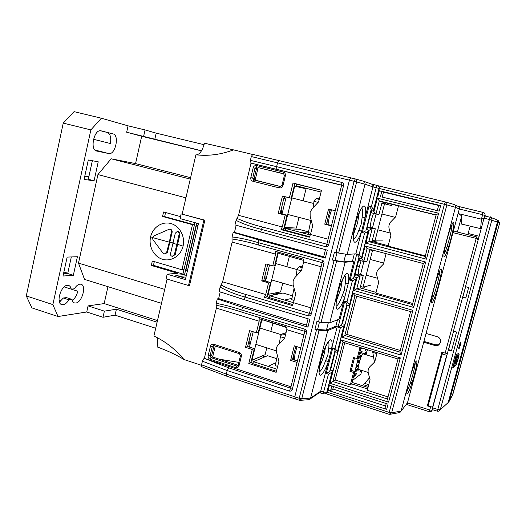 <?xml version="1.0" encoding="UTF-8"?>
<svg xmlns="http://www.w3.org/2000/svg" width="526" height="526" viewBox="0 0 526 526"><rect width="100%" height="100%" fill="white"/><g stroke="black" fill="none" stroke-linecap="round" stroke-linejoin="round"><path stroke-width="0.79" d="M286.039 332.688L282.541 333.865L280.483 336.015L279.385 343.623M277.393 355.458L275.289 365.629L277.643 366.392M293.403 358.377L292.818 358.219M263.026 319.94L261.77 320.295L252 360.106L265.091 354.715L266.787 347.85M270.837 331.439L272.849 323.299M253.197 331.755L249.442 347.107M251.54 359.955L252 360.106M261.77 320.295L261.304 320.156M249.16 340.243C249.028 342.544 249.331 343.971 250.074 344.523M460.743 342.058L460.815 342.045C461.611 341.348 459.251 349.389 458.968 348.587L458.889 348.607C458.087 349.297 460.474 341.216 460.743 342.058M455.503 358.627L455.043 359.291L455.963 359.56L456.371 358.863L455.503 361.908L455.431 361.513L454.602 362.526L454.194 362.401M432.648 407.847L432.3 409.603L437.408 411.233L437.777 409.484L432.648 407.847L448.343 349.948L451.44 350.862L456.561 332.011L453.445 331.117L462.63 297.203L465.773 298.064L468.64 287.505L465.49 286.657L484.045 218.185L489.397 219.487L437.777 409.484L440.255 409.761L438.94 411.187L437.454 411.181M448.566 349.658L453.583 331.156L448.343 349.948M462.821 297.052L465.628 286.696L462.63 297.203M482.467 212.248L483.552 212.53C484.742 213.083 485.222 214.003 484.985 215.279L484.794 215.969L490.147 217.264L489.397 219.487L497.458 222.057L448.224 402.508L440.255 409.761L491.849 220.111C492.093 218.763 491.567 217.83 490.291 217.304L484.801 215.969L484.045 218.185M448.579 349.639L451.538 350.513M462.834 297.045L465.826 297.867M455.647 365.123C456.141 366.379 460.171 352.775 458.83 353.926L458.212 354.268L458.448 353.406L456.266 354.8L452.695 367.917L454.931 366.326L455.647 365.123L454.76 364.86L455.404 363.913M458.212 354.268L457.449 354.044M458.028 355.333L458.12 354.241M454.76 364.86L454.273 365.202L455.161 365.465M454.273 365.202L454.037 366.057L454.931 366.326M454.037 366.057L453.004 366.793M457.39 355.201L458.383 355.438L456.91 355.51L456.022 358.765M455.463 361.921L454.681 363.696L456.062 363.624C456.41 364.551 459.362 354.596 458.383 355.438M456.91 355.51L457.804 355.78L455.575 363.959M458.284 355.464L457.804 355.78M455.023 359.357L455.431 359.475L454.602 362.526M455.963 359.56L455.431 359.475M268.043 264.532L267.221 266.347M280.029 253.729L278.083 253.808L268.142 294.317L280.595 291.923L282.764 283.139M286.828 266.702L289.379 256.366M269.542 264.959L265.591 281.101M267.675 294.179L268.142 294.317M278.083 253.808L277.616 253.683M267.688 264.433L263.743 280.568L270.535 282.528L268.556 282.889L265.709 294.521L264.407 297.289L292.298 305.54L293.501 302.713L295.645 294.1L293.153 284.665L293.12 280.812L294.935 277.491L301.497 270.607L303.66 261.922L303.818 259.272L277.998 252.105M265.045 275.236C264.88 277.689 265.15 279.306 265.84 280.082M441.787 352.453L443.063 352.828L442.136 353.972L446.686 355.326L446.995 354.918M442.136 353.972L428.125 405.816L432.615 407.242L432.977 406.651M432.615 407.242L446.686 355.326M302.66 265.932L299.202 266.84L297.151 268.917L296.059 276.308M294.073 288.143L291.687 299.695L294.073 300.399M357.226 265.998L359.33 266.57M348.245 283.527L345.201 283.909L344.438 289.925L342.163 295.809L344.747 297.229L339.138 319.183L329.749 322.806L345.155 262.264L353.906 261.369L348.245 283.527C349.126 278.464 349.073 271.686 346.082 274.007C343.018 276.63 339.296 286.821 337.935 292.528C336.377 298.288 335.082 307.809 337.127 309.137C339.257 310.162 342.985 302.496 344.747 297.229L348.245 283.527M365.103 217.58L362.059 217.849L361.25 224.056L358.969 229.954L361.54 231.519L355.832 253.848L347.16 254.38L365.011 184.218L372.941 186.901L365.103 217.58C366.037 212.274 366.175 204.706 363.381 206.166C360.507 207.941 356.832 217.889 355.445 223.734C353.867 229.566 352.427 239.685 354.261 241.921C356.181 243.86 359.791 236.72 361.54 231.519L365.103 217.58M326.087 393.553L327.106 392.192L323.878 392.166L320.748 391.14L310.59 398.103L327.777 330.545L337.245 326.58L331.682 348.363L328.632 348.85L327.908 354.675L325.647 360.553L328.237 361.835L320.748 391.14L320.669 393.007L323.089 393.803L328.48 374.17L331.926 372.217L332.636 370.626L330.394 369.909L335.069 351.67L337.317 352.367L344.504 324.351L342.235 323.674L346.969 305.212L349.244 305.869L356.516 277.511L354.222 276.873L359.015 258.174L361.309 258.799L368.673 230.086L366.359 229.487L371.205 210.558L373.532 211.143L379.331 188.525C379.562 187.138 379.049 186.171 377.786 185.625M342.354 279.911L340.789 288.886L336.344 301.076M359.291 212.478L357.548 223.103L353.59 234.201M325.686 346.226L324.318 353.551C322.984 358.653 321.36 363.052 319.427 366.747M389.003 414.186L389.187 412.391L327.106 392.186L332.636 370.626M331.926 372.217L326.738 392.455L325.397 393.928L323.135 393.81M299.333 400.174L299.951 400.345L301.76 398.688L310.59 398.103L309.13 399.681L300.287 400.319M295.336 398.945L299.162 400.22L299.202 398.261L301.76 398.688L319.091 330.249L314.949 329.269L316.935 321.419L321.077 322.405L336.62 261.047L332.445 260.041L343.794 261.863L352.532 260.995L354.333 253.94M332.445 260.041L334.464 252.046L338.639 253.059L356.654 181.937L365.011 184.218C365.254 182.759 364.742 181.753 363.473 181.2L355.392 178.958M376.373 185.244L377.648 185.579C378.819 186.092 379.279 187.039 379.042 188.426L446.89 204.89L391.66 412.772L389.825 414.35L388.918 414.238L325.916 393.691M371.481 184.028L376.36 185.237L376.215 187.697L379.042 188.426L373.598 209.657L373.532 211.143L375.985 213.957L371.343 212.787L371.409 210.61L366.563 229.54L369.186 230.217L372.198 228.698L368.871 241.651L425.166 256.451L436.159 214.917L379.338 200.912L375.985 213.957L378.904 214.739L382.198 201.925L379.338 200.912L377.405 198.19L374.045 211.274M355.458 178.978L363.4 181.181M295.757 399.083L294.784 396.814L349.442 180.162C349.928 178.689 350.704 177.998 351.776 178.084L355.372 178.952C356.497 179.412 356.924 180.405 356.654 181.937L354.083 181.279L336.075 252.48M371.205 210.558L371.271 209.078L369.048 206.008L371.382 206.586L373.598 209.657M371.271 209.078L366.359 229.487M369.048 206.008L362.243 232.61L365.688 230.881M362.243 232.61L364.564 233.215L368.003 231.486L368.673 230.086M357.022 277.649L360.034 276.058L355.458 274.789L354.425 276.926L357.022 277.649L353.735 290.464L413.666 307.434L425.685 262.06L365.136 246.017L361.822 258.937L361.309 258.799L368.003 231.486M354.222 276.873L353.538 278.333L350.092 280.141L356.812 253.861L359.12 254.485L361.355 257.418M356.812 253.861L359.054 256.793L359.015 258.174M353.538 278.333L359.054 256.793M350.092 280.141L352.387 280.779L355.832 278.977L356.516 277.511M349.244 305.869L355.832 278.977M342.235 323.674L341.538 325.206L338.093 327.08L344.727 301.122L347.015 301.786L349.264 304.587M344.727 301.122L346.982 303.929L346.969 305.212M341.538 325.206L346.982 303.929M338.093 327.08L340.361 327.764L343.807 325.883L344.504 324.351M337.317 352.367L343.807 325.883M330.394 369.909L329.684 371.507L326.238 373.453L332.794 347.811L335.049 348.508L337.317 351.184M332.794 347.811L335.062 350.487L335.069 351.67M329.684 371.507L335.062 350.487M326.238 373.453L328.48 374.17M319.091 330.249L327.777 330.545M314.949 329.269L326.449 330.085L335.89 326.173L337.514 319.808M347.16 254.38L338.639 253.059M371.382 206.586L376.215 187.697L372.941 186.901L374.032 184.679L377.569 185.553M359.12 254.485L364.564 233.215M347.015 301.786L352.387 280.779M335.049 348.508L340.361 327.764M353.906 261.369L352.532 260.995M337.245 326.58L335.89 326.173M328.237 361.835L331.682 348.363C332.504 343.531 332.274 337.514 329.092 340.664C325.837 344.109 322.063 354.531 320.742 360.1C319.197 365.794 318.039 374.742 320.288 375.189C322.616 375.334 326.468 367.161 328.237 361.835M345.155 262.264L336.62 261.047M329.749 322.806L321.077 322.405M345.753 254.163L343.794 261.863M328.316 322.74L326.449 330.085M359.153 369.614L358.85 369.916C356.345 372.079 360.882 354.603 363.131 353.433L363.762 354.064M360.751 348.751L352.584 380.245M362.085 348.08L360.928 348.804M352.755 380.298L360.856 374.071L362.013 370.508M366.103 354.78L367.424 349.705M354.57 374.611L356.411 373.236L355.951 375.005L354.103 376.399L354.57 374.611M356.891 365.642L358.712 364.36L358.252 366.135L356.431 367.437L356.891 365.642M359.225 356.654L361.027 355.464L360.56 357.246L358.758 358.456L359.225 356.654M361.658 370.396L359.823 372.086L360.645 370.08M364.459 354.274L364.794 352.972L366.484 351.855L366.03 353.577L364.827 354.386M366.78 349.507L365.478 350.355L365.774 349.205M360.395 352.157L362.184 351.013L361.717 352.795L359.929 353.959L360.395 352.157M358.061 361.152L359.869 359.915L359.409 361.697L357.595 362.947L358.061 361.152M355.727 370.126L357.562 368.798L357.101 370.574L355.267 371.921L355.727 370.126M355.951 375.005L354.629 374.591L356.411 373.236M358.252 366.135L356.93 365.721L358.712 364.36M360.56 357.246L359.232 356.838L361.027 355.464M361.553 370.784L360.271 370.383L360.665 370.087M366.03 353.577L364.742 353.183L366.484 351.855M361.717 352.795L360.389 352.387L362.184 351.013M359.409 361.697L358.081 361.283L359.869 359.915M357.101 370.574L355.78 370.159L357.562 368.798M172.561 256.3L175.257 254.558L179.938 234.366C180.03 232.781 179.419 231.821 178.09 231.479L177.262 231.46C178.584 231.795 179.202 232.762 179.11 234.346L179.938 234.366M165.289 253.907L167.531 252.191L172.173 232.084C172.258 230.519 171.601 229.56 170.2 229.211L169.359 229.178C170.759 229.527 171.423 230.493 171.345 232.065L172.173 232.084M183.074 246.115C185.389 236.496 179.603 225.864 170.871 223.53C162.146 221.051 152.711 227.311 150.594 236.864C148.365 246.346 153.947 256.826 162.6 259.305C171.233 261.915 180.872 255.8 183.074 246.115L177.913 244.472M169.359 229.178L153.71 235.99L152.422 237.542L169.346 242.151L171.345 232.065M175.257 254.558L174.415 254.591L172.265 256.313C170.871 256.011 170.319 255.038 170.615 253.394L175.283 233.202L177.262 231.46M174.415 254.591L179.11 234.346M72.299 300.412C74.929 298.466 76.763 295.402 77.802 291.226L64.165 286.907L71.22 289.136L74.383 288.807C76.125 285.96 77.973 284.402 79.926 284.125L80.997 284.224C86.803 285.414 82.01 302.621 75.757 303.022L74.534 302.943C73.265 302.529 72.43 301.352 72.049 299.412L66.48 297.624L63.278 298.012L68.88 299.813C67.118 302.706 65.204 304.337 63.14 304.718L61.812 304.626C55.644 303.397 60.852 285.375 67.387 285.302L68.558 285.408C69.932 285.855 70.819 287.097 71.22 289.136M167.531 252.191L166.689 252.217L164.434 253.94L162.922 253.065L152.895 239.554L152.422 237.542M166.689 252.217L169.346 242.151M194.916 222.649L194.416 224.786L164.638 216.6L165.578 212.517M187.493 270.489L185.98 270.048L196.454 225.26L198.065 225.332M196.454 225.26L197.98 225.674M154.309 261.613L153.454 265.321L182.949 274.046L194.955 222.662M164.638 216.6L162.547 216.462L192.47 224.687L181.95 269.759L183.949 269.595L182.91 274.046L184.554 274.533L175.802 275.361L185.665 278.293M194.416 224.786L192.47 224.687M181.95 269.759L152.33 261.027L151.31 265.459L153.454 265.321M180.523 216.6L163.573 211.971L162.547 216.462M59.491 302.134L63.278 298.012M94.069 180.799L84.075 179.419L88.315 159.983L98.237 161.798L94.069 180.799L88.309 179.254L92.359 160.719M63.495 273.816L67.703 273.527L71.326 256.944M93.49 139.285L110.361 143.506C111.361 137.569 110.342 133.9 107.317 132.486L100.591 130.764M182.949 274.046L184.554 274.533M196.606 223.116L184.58 274.526M198.466 223.622L185.356 279.615L167.183 274.191L166.117 278.793L188.532 285.519L203.891 220.098L181.141 213.911L180.063 218.586L198.466 223.622M151.31 265.459L177.63 273.264L167.183 274.191M72.049 299.412L68.88 299.813M96.771 151.061L96.652 151.034C89.512 149.857 94.22 128.614 101.15 130.849L113.051 133.9C119.737 135.175 115.266 155.361 108.718 153.539L96.501 150.995M67.703 273.527L73.344 275.282L63.008 276.038L67.144 257.082L77.407 256.741L73.344 275.282M201.504 150.771L126.661 132.223L128.081 125.846L101.367 118.212L90.866 129.909L52.863 304.607L58.031 316.52L86.718 311.997L88.072 305.902L104.168 303.581L107.955 286.683M190.603 177.67L135.557 163.579L141.678 136.267L126.661 132.223M141.678 136.267L201.458 150.85M157.11 322.201L116.404 309.203L104.378 311.149L88.072 305.902M157.484 320.571L104.168 303.581M161.482 303.331L84.528 279.398L78.492 263.099L97.941 174.553L111.17 158.793L135.557 163.579M164.71 289.385L78.492 263.099M185.921 197.848L97.941 174.553M190.267 179.09L111.17 158.793M59.063 300.221L61.075 300.872M88.848 176.789L84.778 176.197M90.866 129.909L63.252 123.104L26.3 295.941L52.863 304.607M179.445 276.446L186.257 275.769M203.891 220.098L204.87 220.157L189.551 285.394L188.532 285.519M204.87 220.157L181.141 213.911M26.3 295.941L31.889 307.874L58.031 316.52M86.718 311.997L103.004 317.277L115.056 315.159L155.709 328.25M104.378 311.149L103.004 317.277M116.404 309.203L115.056 315.159M167.097 279.082L153.908 336.015C165.309 341.354 175.322 349.192 183.955 359.514C176.821 355.076 167.86 350.868 157.083 346.89C157.997 342.761 157.951 339.632 156.932 337.501M182.18 213.997L195.902 154.802C208.493 156.229 221.032 154.585 233.511 149.871L204.436 143.203C202.543 150.298 199.933 154.19 196.593 154.874M204.055 144.683L156.189 133.144L154.782 139.377M156.189 133.144L145.058 129.935L143.611 136.359M145.058 129.935L128.081 125.846M101.367 118.212L74.048 111.644L63.252 123.104M183.955 359.514L201.451 365.307M252.473 154.427L233.511 149.871M215.312 345.97L212.655 357.036M258.141 167.603L255.13 180.148M361.106 260.784L359.521 265.808C358.587 269.582 358.232 272.356 358.469 274.125M374.078 250.475L372.487 250.567L363.045 287.222L371.08 285.066M369.863 249.87L372.487 250.567M360.448 286.492L363.045 287.222M360.527 274.519L363.874 261.501M285.177 196.717L283.422 200.058M303.108 200.781L306.066 188.801L294.685 186.151L284.573 227.37L296.362 228.087L299.005 217.389M286.177 196.974L282.028 213.937M284.099 227.245L284.573 227.37M294.685 186.151L294.212 186.033M306.066 188.801L294.231 185.961M281.206 209.105L281.528 213.806M384.046 202.379L383.737 203.582M374.164 240.671L373.835 241.947M319.578 197.993L316.159 198.624L314.114 200.616L313.029 207.796M311.044 219.612L308.368 232.597L308.828 234.576M373.526 213.372L371.277 219.98L370.074 227.554M391.633 205.587L384.539 203.779L374.979 240.882L382.494 240.915M381.889 203.128L384.539 203.779M372.355 240.198L374.979 240.882M372.474 228.014L376.064 214.029M369.528 377.734L363.571 384.776L368.351 386.294M372.625 351.289L374.433 362.21M438.579 284.993C436.396 293.35 432.97 302.72 431.971 302.969C430.722 304.159 431.945 295.809 434.364 286.926C436.665 278.109 440.216 268.615 441.09 268.832C441.971 269.647 441.136 275.032 438.579 284.993M450.736 239.534C448.514 248.022 445.187 256.99 444.325 256.727C443.201 257.418 444.595 248.41 447.041 239.442C449.375 230.487 452.814 221.433 453.55 222.176C454.556 221.959 453.057 231.052 450.736 239.534M414.429 374.611C412.331 382.626 408.748 392.646 407.512 393.869C406.184 394.75 406.762 390.266 409.261 380.403C411.463 371.961 415.185 361.73 416.309 360.948C417.486 360.56 416.855 365.116 414.429 374.611M282.265 226.976L280.983 229.625L309.314 237.2L310.491 234.484L312.674 225.72L310.143 216.245L310.116 212.353L311.957 208.94L318.631 201.8L321.504 190.248L293.028 183.061L289.412 197.796L282.455 196.034L278.234 213.319L285.164 215.127L282.265 226.976L238.541 215.338L251.02 163.139L341.663 185.257M411.773 383.572L410.313 383.119M412.009 382.843L410.556 382.389M478.173 239.843L476.589 236.904L455.26 231.46L452.985 232.67L458.093 213.556L461.756 215.877L461.611 224.063L480.619 228.665L481.422 219.158L484.012 218.303M321.051 192.069L296.703 185.921L296.618 184.146L295.428 183.784M400.279 350.487L346.884 334.424L356.7 296.23M360.034 347.456L357.147 358.594L353.538 357.476L349.961 371.317L353.557 372.447L350.336 384.874L335.161 380.022L344.727 342.801M387.991 396.92L367.306 390.305L370.067 379.739L368.312 373.19C367.707 370.587 368.292 368.351 370.067 366.484L374.729 361.921L377.155 352.663M425.317 255.879L388.076 246.096L390.903 235.194L389.122 228.639C388.504 226.022 389.102 223.714 390.91 221.716L395.677 216.811L398.524 205.824L436.113 215.095M412.726 303.476L375.88 293.094L378.674 282.324L376.905 275.788C376.294 273.185 376.886 270.903 378.674 268.95L383.388 264.164L386.11 253.677M361.007 347.752L358.364 357.943L357.147 358.594M354.537 357.785L351.269 370.409L349.961 371.317M351.269 370.409L354.84 371.534L353.557 372.447M354.84 371.534L351.638 383.881L350.336 384.874M432.339 407.157L427.336 405.927L428.039 404.842L441.248 355.957M447.356 353.577L441.827 352.315L427.336 405.927M423.91 341.387L435.548 344.819L438.184 344.832L439.887 343.892M438.349 345.201L437.948 345.082M467.745 234.649L470.198 226.167M468.219 233.498L479.147 236.266M290.99 386.801L204.344 358.384L228.665 367.825L227.186 370.554L202.405 361.211L201.55 364.801L201.734 366.727L226.463 376.09L295.513 399.024M203.963 358.535L202.405 361.211M306.494 325.14L218.632 298.61L217.291 298.913L216.225 303.37C223.774 304.679 232.321 306.901 241.861 310.038L242.512 307.355L307.947 327.146L309.906 319.348L244.36 299.728L219.053 291.529L220.124 287.058L222.643 281.831L232.15 242.072L275.604 254.137L272.731 265.86L265.88 263.92L261.738 280.91L268.556 282.889M216.225 303.37L216.153 305.264C224.207 306.882 232.821 309.189 241.98 312.194L241.861 310.038L304.889 329.184L304.81 331.321L305.218 329.302L304.889 329.184M244.36 299.728L245.017 297.039C235.346 294.369 227.048 291.042 220.124 287.058M309.492 313.207L308.236 315.883L245.017 297.039L246.253 294.586C236.963 292.029 228.54 288.84 220.986 285.02M293.501 302.713L310.846 307.822M321.162 266.781L303.66 261.922M323.674 256.8L234.458 232.407L233.176 232.426L232.091 236.963C239.81 237.837 248.515 239.725 258.207 242.624L258.871 239.889L325.331 258.082L327.33 250.139L234.971 224.918L236.056 220.368L238.541 215.338M232.091 236.963L231.992 238.975C240.218 240.198 248.982 242.197 258.286 244.978L258.207 242.624L322.228 260.225L322.109 262.559L322.556 260.337L322.228 260.225M260.751 232.13L261.415 229.389C251.599 226.969 243.143 223.958 236.056 220.368M326.856 244.156L325.627 246.681L261.415 229.389L262.632 227.054C253.197 224.733 244.623 221.84 236.91 218.375M292.528 295.829L283.021 293.028L269.72 295.763L268.779 297.486L292.758 304.574M308.525 231.9L298.781 229.303L286.21 228.646L285.289 230.263L309.544 236.739M303.804 260.449L280.036 253.782L279.95 252.671M217.291 298.913L242.512 307.355M218.632 298.61L220.23 291.943M233.176 232.426L258.871 239.889M234.458 232.407L236.167 225.266M285.362 230.138L280.983 229.625M268.924 297.223L267.063 296.677L264.407 297.289M248.811 363.466L276.163 372.336L278.918 361.283L276.459 351.881C275.841 349.152 276.42 346.805 278.208 344.832L284.665 338.198L286.788 329.664L286.9 327.225L259.134 318.684L259.167 321.215L256.34 332.734L249.594 330.637L245.517 347.331L252.243 349.468L248.811 363.466L250.902 362.552L252.763 363.15M276.768 358.686L267.524 355.701L253.519 361.717L252.559 363.551L276.426 371.277M265.124 356.727L262.461 355.878L251.395 360.547M286.21 228.646L310.314 234.964M269.72 295.763L293.515 302.667M437.31 210.564L382.192 197.072L383.474 192.102L438.651 205.495M382.192 197.072L439.184 211.117L440.643 205.6L379.318 190.721L383.474 192.102M381.784 191.392L380.416 196.717M439.184 211.117L437.297 210.637L438.73 205.212L440.643 205.6M385.578 406.046L332.859 388.99L333.484 386.557M332.859 388.99L330.617 390.608L328.106 390.384L386.656 409.392L388.043 404.152L329.427 385.249L328.106 390.384M331.794 386.018L330.617 390.608M386.656 409.392L384.993 408.248L386.235 403.567M410.576 311.583L354.984 295.737L344.773 335.483L399.859 352.091L410.576 311.583L412.91 310.281L353.018 293.252L354.984 295.737M346.884 334.424L341.762 337.159L401.042 355.083L399.859 352.091M387.438 399.024L398.024 359.015L343.031 342.281L332.945 381.547L387.438 399.024L388.576 402.147L400.299 357.897L398.024 359.015M335.161 380.022L329.927 383.283L388.576 402.147M351.638 383.881L367.648 388.99M388.175 245.714L372.027 241.473L368.871 241.651L365.859 243.19L426.448 259.18L425.166 256.451M372.027 241.473L375.301 228.744L370.745 227.567L367.569 227.502L372.198 228.698L375.301 228.744M382.198 201.925L398.498 205.942M376.07 292.364L360.093 287.867L363.328 275.289L360.034 276.058L356.753 288.853L412.43 304.574L423.285 263.559L367.082 248.614L363.775 261.507L359.179 260.258L359.212 258.233L354.425 276.926M360.093 287.867L356.753 288.853L353.735 290.464M369.988 249.39L366.885 261.461L363.775 261.507L361.822 258.937M378.904 214.739L371.343 212.787M363.328 275.289L358.817 274.046L355.458 274.789M368.036 387.491L352.025 382.389M445.121 353.275L476.168 238.554L478.147 239.948M476.168 238.554L476.589 236.904M476.096 238.35L452.985 232.67L426.034 333.438L437.264 336.699C439.907 337.771 441.018 339.684 440.591 342.433L437.547 345.523L434.89 345.516L423.686 342.216L426.034 333.438M481.31 228.271L480.619 228.665L481.172 228.797L461.611 224.063M461.756 215.877L457.429 232.019M432.49 409.662L432.155 410.227L432.319 409.609M428.802 411.536L431.182 411.463L432.155 410.227L429.762 410.004L430.584 406.973M385.946 203.26L383.947 202.766M363.867 288.932L364.4 286.861M375.84 242.473L376.248 240.888M385.736 204.081L386.045 202.872M240.487 355.602L241.368 356.194C241.618 354.432 240.961 353.209 239.383 352.519L213.72 344.28C212.103 343.945 211.005 344.596 210.446 346.226L208.191 355.635C207.948 357.364 208.592 358.574 210.13 359.258L235.701 367.635C237.357 367.996 238.469 367.352 239.047 365.702L238.173 365.097M239.567 353.728L239.383 352.519M213.95 345.49L213.72 344.28M214.135 345.589L212.313 346.463L210.446 346.226M213.944 346.029L211.735 355.247L212.701 357.049L211.031 357.667L210.065 355.859L212.313 346.463L213.76 345.45M211.735 355.247L210.065 355.859L208.191 355.635M237.91 365.675L236.575 366.017L211.031 357.667L210.13 359.258M212.701 357.049L238.041 365.287L236.575 366.017L235.701 367.635M213.451 345.437L239.461 353.735L240.467 355.688L238.153 365.189L237.265 366.05L237.811 365.78M300.78 347.85L294.277 345.819L290.628 360.389L297.111 362.447M295.809 346.299L292.509 359.455L290.628 360.389M292.509 359.455L297.466 361.027M304.837 331.347L306.619 332.419C306.868 331.032 306.402 329.993 305.218 329.302M286.788 329.664L304.028 334.944M204.344 358.384L216.364 308.111L259.167 321.215M216.364 308.111L216.153 305.264M265.709 294.521L222.643 281.831M246.253 294.586L309.446 313.345L322.175 262.645M278.05 252.079L275.617 251.395L275.604 254.137M232.15 242.072L231.992 238.975M253.177 167.807L255.031 168.274L256.741 167.15L256.589 165.559C254.9 165.335 253.762 166.084 253.177 167.807L250.817 177.663C250.56 179.465 251.231 180.655 252.828 181.246L279.464 187.933C281.186 188.176 282.344 187.427 282.949 185.691L285.381 175.717C285.651 173.889 284.96 172.679 283.317 172.087L256.589 165.559M283.895 173.915L258.187 167.61L256.484 168.728L254.17 178.38L255.176 180.162L253.683 179.905L252.677 178.117L250.817 177.663M280.582 186.605L253.683 179.905L252.828 181.246M280.516 186.605L279.464 187.933M283.626 173.758L284.395 175.48L281.969 185.435L282.949 185.691M281.969 185.435L280.45 186.599M284.395 175.48L285.381 175.717M258.187 167.61L283.415 173.685L283.317 172.087M250.692 163.034L341.703 185.113L341.775 182.41L250.396 160.345L251.02 163.139M335.253 210.762L328.54 209.059L324.759 224.155L331.446 225.897M330.118 209.46L326.422 224.207L324.759 224.155M326.422 224.207L331.538 225.536M328.106 239.172L310.491 234.484M296.618 184.146L321.491 190.307M255.176 180.162L280.825 186.585M279.378 293.778L277.886 293.337L273.448 294.238L271.495 293.672M261.488 319.413L258.345 332.215L256.34 332.734M251.375 331.189L247.621 346.529L245.517 347.331M247.621 346.529L254.314 348.646L252.243 349.468M254.314 348.646L250.902 362.552M294.83 183.515L291.22 198.23L289.412 197.796M284.29 196.494L280.148 213.444L278.234 213.319M280.148 213.444L287.045 215.246L285.164 215.127M287.045 215.246L283.514 229.638M283.882 228.12L286.17 228.718M278.011 252.066L274.638 265.808L272.731 265.86M263.743 280.568L261.738 280.91M270.535 282.528L267.063 296.677M328.684 244.754L326.784 244.222L325.969 246.747C327.343 246.773 328.25 246.109 328.684 244.754L343.59 185.54C343.813 183.975 343.208 182.93 341.775 182.41M306.237 326.159L307.947 327.146M309.433 313.332L308.571 315.955C309.919 316.021 310.813 315.383 311.241 314.055L323.977 263.447C324.233 262.04 323.76 261.008 322.556 260.337M309.446 313.345L311.241 314.055M322.109 262.559L323.977 263.447M323.523 257.352L325.331 258.082M308.321 232.867L301.273 232.597M291.989 298.314L284.559 300.063M286.92 327.639L263.618 320.124M275.933 362.69L268.142 366.359M253.519 361.717L276.952 369.167M219.197 359.166L238.837 362.381M379.318 190.721L377.931 196.126M353.018 293.252L341.762 337.159M401.042 355.083L412.91 310.281M400.299 357.897L341.052 339.914L343.031 342.281M341.052 339.914L329.927 383.283M366.563 229.54L367.569 227.502M369.186 230.217L365.859 243.19M426.448 259.18L438.625 213.227L436.159 214.917M438.625 213.227L377.405 198.19M413.666 307.434L412.43 304.574M425.685 262.06L423.285 263.559M365.136 246.017L367.082 248.614M330.598 369.975L335.266 351.73L330.598 369.975M342.439 323.733L347.167 305.264L342.439 323.733M445.542 202.004L453.918 204.423C455.181 204.995 455.694 205.955 455.45 207.316L401.055 411.122L407.453 402.903L407.157 404.645L428.723 411.529L429.762 410.004L407.453 402.903L423.686 342.216M390.358 414.258L399.905 412.515L401.055 411.122L391.66 412.772L389.187 412.391L444.411 204.259L445.417 201.964C446.659 202.451 447.146 203.43 446.89 204.89L455.45 207.316L459.31 209.019L458.093 213.556L481.422 219.158L482.631 214.674L487.385 216.594M250.396 160.345L251.296 156.557L354.083 181.279L355.293 178.932L351.71 178.071M445.417 201.964L378.076 185.744M375.998 241.861L373.993 241.329M278.918 160.575L252.75 154.388L251.296 156.557M457.909 206.284L482.447 212.234L482.631 214.674L459.31 209.019C459.54 207.711 459.04 206.784 457.817 206.251L454.418 204.653M490.745 216.758L491.988 217.928M280.319 336.693L284.697 338.054M282.541 333.865L285.513 334.786M446.962 403.869L449.309 401.141L452.853 394.375L499.628 223.155L452.472 395.111M498.26 220.631L499.628 223.155L498.115 222.32C498.339 221.078 497.859 220.197 496.682 219.684L496.228 219.487M490.528 217.389L495.965 219.388C497.188 219.881 497.681 220.775 497.458 222.057L498.115 222.32L449.309 401.141M327.987 224.615L329.315 216.857L331.597 209.835M296.98 269.608L301.286 270.824M299.202 266.84L302.22 267.688M344.826 275.453C345.753 276.505 345.878 279.326 345.201 283.909M361.645 207.98C362.736 209.131 362.874 212.419 362.059 217.849M328.29 341.637C329.072 342.577 329.191 344.984 328.632 348.85M342.163 295.809C339.941 301.95 337.942 305.402 336.167 306.165M358.969 229.954C356.957 235.484 355.142 238.58 353.525 239.231M325.647 360.553C323.207 367.293 321.024 371.126 319.098 372.053M320.748 391.14L319.275 392.698L310.189 398.951M316.534 329.749L299.202 398.261L226.325 374.131L227.186 370.554L289.333 391.048C290.773 391.357 291.752 390.811 292.272 389.418L306.619 332.419M334.049 260.482L318.519 321.899M374.032 184.679L371.356 183.988C372.645 184.521 373.171 185.494 372.941 186.901M317.513 329.769L319.446 322.142M335.016 260.607L337.008 252.723M170.174 242.151L173.33 243.078M150.594 236.864L152.474 237.344M173.278 243.314L177.091 244.478M107.317 132.486L113.051 133.9M94.996 150.048L108.718 153.539M313.937 201.34L318.079 202.385M326.896 223.872L326.514 223.82M310.8 233.248L308.368 232.597M316.159 198.624L319.229 199.393M294.428 360.067L294.922 354.366L296.96 346.66M368.772 384.697L364.663 383.395M375.163 360.264L374.039 359.915M372.763 352.367L376.899 353.63M439.749 270.811C439.703 273.454 438.815 278.083 437.08 284.704C434.949 292.469 433.102 297.762 431.524 300.576M452.097 224.194C452.058 227.054 451.104 232.058 449.237 239.192C447.212 246.622 445.456 251.652 443.983 254.288M415.218 362.756C415.139 365.018 414.37 368.904 412.91 374.433C410.635 382.691 408.617 388.431 406.854 391.66M428.598 403.968L428.039 404.842M435.548 344.819L434.89 345.516M226.463 376.09L226.325 374.131L201.55 364.801M239.047 365.702L241.368 356.194M290.641 388.188L228.665 367.825M241.98 312.194L304.659 331.314M258.286 244.978L321.938 262.573M256.484 168.728L255.031 168.274L252.677 178.117L254.17 178.38M326.784 244.222L262.632 227.054M252.75 154.388L278.931 160.581L277.557 162.81L276.643 166.591L276.827 169.287M325.627 246.681L325.969 246.747M326.837 244.228L341.703 185.099L343.59 185.54M290.628 388.234L289.333 391.048M304.83 331.314L290.569 388.425L292.272 389.418M308.236 315.883L308.571 315.955M264.808 365.307L253.552 361.704M407.453 402.903L406.342 404.257M351.776 178.084L278.931 160.581L351.736 178.077M378.082 185.744L445.318 201.938M457.883 206.277L460.112 206.843L459.31 209.019M377.583 278.293L366.155 275.137M383.671 263.085L370.199 259.45M455.47 358.6L456.371 358.863M329.467 212.063L330.446 209.539M313.654 203.463L291.798 197.914M327.225 221.012L326.87 224.319M310.879 220.493L287.742 214.45M438.848 283.987L437.336 283.711M338.001 292.423C340.999 280.24 346.147 273.54 344.819 275.414M355.484 223.714C357.437 216.771 359.219 212.011 360.836 209.44L361.671 207.948M320.827 359.915L324.121 349.783L328.29 341.611M337.981 292.515C335.088 304.804 336.541 307.348 336.081 306.283M355.477 223.741C353.498 231.032 353.275 238.429 353.505 238.633L353.235 239.277M320.788 360.067L319.012 372.204M320.669 393.007L319.262 392.712M371.356 183.988L363.644 181.26M358.16 368.371C357.391 370.659 360.106 357.522 362.164 354.715M63.883 272.021L67.769 273.231M164.769 253.926L165.289 253.913M296.98 269.562L275.69 263.559M293.574 286.269L271.672 279.937M281.318 334.681L259.87 328.04M293.666 354.826L293.495 359.771M276.262 350.855L255.853 344.385M368.154 372.428L358.18 369.305M373.559 357.062L362.966 353.82M448.698 246.562L447.153 246.306M390.318 233.044L377.826 229.829M395.164 217.337L381.902 214.003M437.547 345.523L438.184 344.826M308.085 318.802L306.198 326.298M325.476 249.64L323.523 257.418M407.157 404.645L406.269 404.422M445.456 201.977L453.807 204.384M460.112 206.843L483.381 212.484"/></g></svg>
